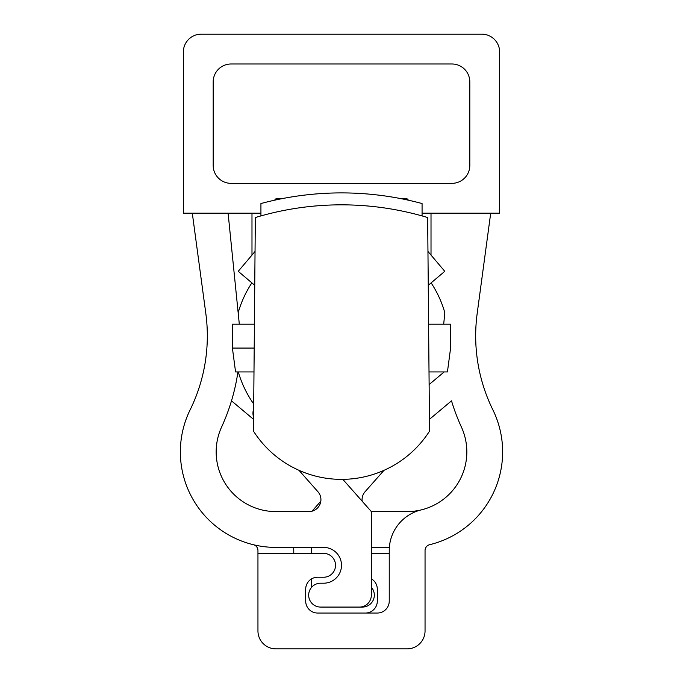 <?xml version="1.0" encoding="UTF-8"?>
<svg xmlns="http://www.w3.org/2000/svg" width="683" height="683" viewBox="0 0 683 683"><rect width="100%" height="100%" fill="white"/><g stroke="black" fill="none" stroke-linecap="round" stroke-linejoin="round"><path stroke-width="1.02" d="M260.932 215.913L260.932 203.543A310.338 310.338 0 0 1 422.068 203.543L422.068 215.913M427.66 217.544A298.394 298.394 0 0 0 255.34 217.544L253.47 431.127A104.439 104.439 0 0 0 429.53 431.127L427.66 217.544M254.409 324.194L232.408 324.194L232.408 348.065L235.567 371.936L253.991 371.936M429.009 371.936L447.433 371.936L450.592 348.065L450.592 324.194L428.591 324.194M232.408 348.065L254.196 348.065M408.494 200.213L407.145 198.864L402.065 198.864M280.935 198.864L275.855 198.864L274.506 200.213M422.068 213.19L499.649 213.19L499.649 52.053A17.903 17.903 0 0 0 481.746 34.15L201.254 34.15A17.903 17.903 0 0 0 183.351 52.053L183.351 213.19L260.932 213.19M443.694 324.194A203.508 203.508 0 0 1 443.924 321.804L444.838 312.754A107.427 107.427 0 0 0 431.127 282.873M429.12 384.563L444.163 371.936M275.855 648.85L407.145 648.85L275.855 648.85A17.903 17.903 0 0 1 257.952 630.947L257.952 553.367L323.597 553.367A11.935 11.935 0 0 1 335.532 565.302A11.935 11.935 0 0 1 323.597 577.237L317.629 577.237A11.935 11.935 0 0 0 305.694 589.173L305.694 601.108A11.935 11.935 0 0 0 317.629 613.044L377.306 613.044A11.935 11.935 0 0 0 389.242 601.108L389.242 550.515A41.774 41.774 0 0 1 421.189 509.911A59.677 59.677 0 0 0 461.401 427.037A203.508 203.508 0 0 1 451.506 400.836L429.428 419.362M407.145 648.85A17.903 17.903 0 0 0 425.048 630.947L425.048 550.515A5.968 5.968 0 0 1 429.616 544.71A95.483 95.483 0 0 0 492.853 409.809A167.702 167.702 0 0 1 477.178 313.48L490.701 213.19M342.832 479.355L371.339 511.584L371.339 595.141A11.935 11.935 0 0 1 359.403 607.076L320.609 607.076A11.935 11.935 0 0 1 308.673 595.141A11.935 11.935 0 0 1 320.609 583.205L323.597 583.205A17.903 17.903 0 0 0 341.5 565.302A17.903 17.903 0 0 0 323.597 547.399L275.855 547.399A95.483 95.483 0 0 1 190.147 409.809A167.702 167.702 0 0 0 205.822 313.48L192.299 213.19M228.105 213.19L239.076 321.804A203.508 203.508 0 0 1 239.306 324.194M253.666 408.904A13.429 13.429 0 0 0 253.589 417.253M237.932 371.936A203.508 203.508 0 0 1 221.599 427.037A59.677 59.677 0 0 0 275.855 511.584L308.998 511.584A11.935 11.935 0 0 0 317.936 491.743L298.983 470.314M213.19 81.892L213.19 165.448A17.903 17.903 0 0 0 231.093 183.351L451.907 183.351A17.903 17.903 0 0 0 469.81 165.448L469.81 81.892A17.903 17.903 0 0 0 451.907 63.989L231.093 63.989A17.903 17.903 0 0 0 213.19 81.892M428.258 285.306L444.77 271.313L427.959 251.472M255.041 251.472L238.23 271.313L254.742 285.306M253.384 544.71A5.968 5.968 0 0 1 257.952 550.515L257.952 553.367M425.048 553.367L425.048 630.947M389.242 553.367L371.339 553.367M371.339 578.834A11.935 11.935 0 0 1 377.306 589.173L377.306 601.108A11.935 11.935 0 0 1 365.371 613.044M293.758 553.367L293.758 550.515A41.774 41.774 0 0 0 293.639 547.399M231.494 400.836L253.572 419.362M461.401 427.037A59.677 59.677 0 0 1 407.145 511.584L374.002 511.584A11.935 11.935 0 0 1 370.997 511.2M362.169 501.22A11.935 11.935 0 0 1 365.064 491.743L384.017 470.314M320.831 501.22L312.003 511.2M311.661 547.399L311.661 553.367M311.661 578.834L311.661 587.243M323.597 607.076L362.391 607.076A11.935 11.935 0 0 0 371.339 587.243M371.339 547.399L389.361 547.399M183.351 213.19L183.351 52.053M201.254 34.15L481.746 34.15M251.984 213.19L251.984 255.083M251.873 282.873A107.427 107.427 0 0 0 238.162 312.754M238.307 371.936A107.427 107.427 0 0 0 253.709 404.003M431.016 255.083L431.016 213.19"/></g></svg>
